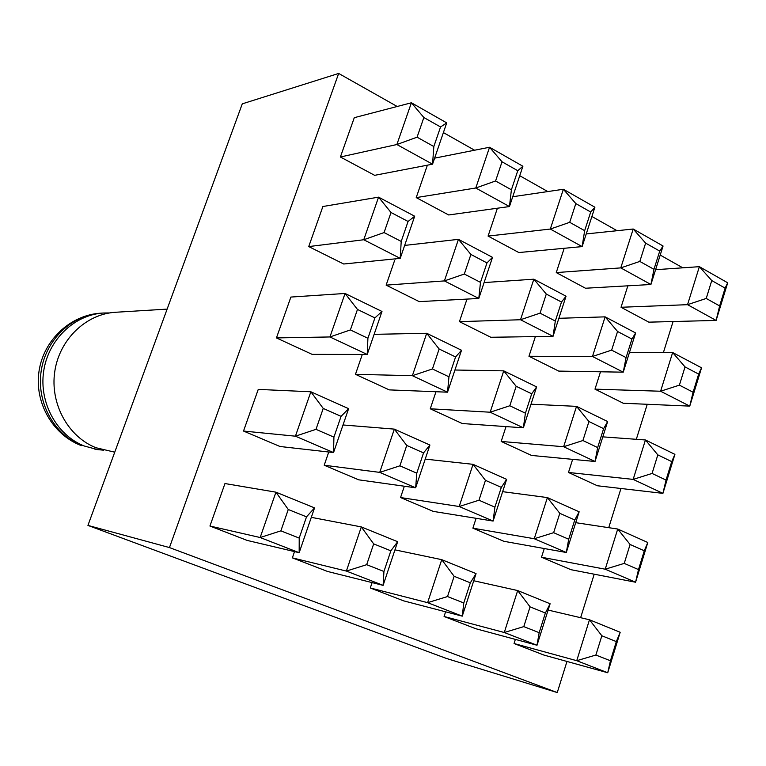 <?xml version="1.0" encoding="UTF-8"?>
<svg xmlns="http://www.w3.org/2000/svg" width="766" height="766" viewBox="0 0 766 766"><rect width="100%" height="100%" fill="white"/><g stroke="black" fill="none" stroke-linecap="round" stroke-linejoin="round"><path stroke-width="1.15" d="M103.534 450.188L97.569 449.594L84.327 446.023C56.885 435.318 38.922 402.887 43.652 371.328C48.181 339.731 74.484 314.615 103.573 313.007L109.567 312.94M114.747 452.179L96.028 447.746C68.184 436.869 49.953 403.835 54.75 371.673C59.355 339.482 86.07 313.907 115.57 312.269L167.122 309.11M416.225 197.599L448.665 214.968L509.457 206.552L475.782 188.005L416.225 197.599L427.38 165.178M556.26 272.581L585.483 288.236L650.918 284.502L620.776 267.889L556.26 272.581L564.188 248.289M308.727 246.585L343.685 264.002L400.216 258.362L363.754 239.748L308.727 246.585L322.888 206.514L378.567 197.149L414.684 216.223L400.216 258.362L401.212 241.424L408.067 221.46L391.014 212.508L384.072 232.567L401.212 241.424M459.437 321.643L490.815 337.27L553.023 336.341L520.516 319.748L459.437 321.643L466.992 299.085M594.981 389.147L623.294 403.251L689.764 406.114L660.598 391.235L594.981 389.147L600.506 371.788M355.462 374.325L389.243 389.884L447.536 392.192L412.386 375.685L355.462 374.325L362.299 354.457M501.175 441.446L531.547 455.444L595.038 461.486L563.632 446.731L501.175 441.446L506.02 426.595M243.521 431.047L279.983 446.492L333.545 452.562L295.417 436.189L243.521 431.047L258.247 389.396L310.862 391.78L348.616 408.671L333.545 452.562L333.919 437.137L341.071 416.34L323.233 408.422L315.994 429.343L333.919 437.137M400.551 497.546L433.211 511.372L493.113 521.062L459.198 506.508L400.551 497.546L404.343 486.219M541.505 557.236L570.919 569.684L635.569 582.227L605.217 569.195L541.505 557.236L544.272 548.542M292.363 557.868L327.561 571.465L383.115 585.358L346.385 571.072L292.363 557.868L294.517 551.597M444.069 616.486L475.657 628.685L537.014 645.24L504.277 632.505L444.069 616.486L445.601 611.804M682.793 267.813L660.215 255.068M617.08 230.7L591.898 216.481M547.786 191.557L519.741 175.72M474.594 150.222L443.39 132.595M397.181 106.484L338.668 73.44L169.458 547.575L557.255 692.56L566.974 661.46M580.628 617.702L594.205 574.203M608.731 527.678L620.967 488.497M636.316 439.311L647.251 404.285M663.413 352.532L673.084 321.529M514.053 643.517L544.032 655.102L607.725 672.749L576.741 660.694L514.053 643.517L515.365 639.399M370.284 587.972L403.605 600.85L462.262 616.151L427.62 602.67L370.284 587.972L372.085 582.6M209.941 526.031L247.188 540.423L299.171 552.698L260.162 537.521L209.941 526.031L224.965 483.547L275.942 492.174L314.548 507.887L299.171 552.698L299.209 538.086L306.515 516.849L288.265 509.495L280.873 530.857L299.209 538.086M472.881 528.176L503.846 541.284L566.304 552.487L534.247 538.728L472.881 528.176L476.098 518.314M324.21 465.221L358.689 479.822L415.651 487.808L379.725 472.383L324.21 465.221L328.758 452.017M568.477 472.459L597.336 485.749L662.916 493.371L633.166 479.392L568.477 472.459L572.642 459.351M430.262 408.785L462.271 423.531L523.36 427.811L490.154 412.213L430.262 408.785L435.969 391.742M276.44 337.921L312.135 354.371L367.22 354.466L329.935 336.954L276.44 337.921L290.879 297.064L345.064 293.464L381.985 311.465L367.22 354.466L367.91 338.266L374.919 317.9L357.473 309.445L350.388 329.935L367.91 338.266M528.961 356.267L558.749 371.098L623.237 372.171L592.472 356.468L528.961 356.267L535.377 336.6M386.131 285.134L419.232 301.622L478.798 298.462L444.404 280.911L386.131 285.134L395.16 258.86M621.034 307.271L648.821 322.151L716.124 320.427L687.542 304.676L621.034 307.271L627.861 285.814M488.076 236.081L518.85 252.55L582.131 246.595L550.304 229.053L488.076 236.081L497.402 208.218M340.391 156.992L374.641 175.328L432.551 164.183L396.874 144.525L340.391 156.992L354.285 117.677L411.399 102.778L446.722 122.886L432.551 164.183L433.834 146.536L440.555 126.974L423.866 117.524L417.068 137.181L433.834 146.536M338.668 73.44L242.276 103.85L87.937 525.409L446.291 658.415L557.255 692.56M169.458 547.575L87.937 525.409M595.881 655.035L610.435 660.771L616.333 641.602L601.846 635.77L595.881 655.035L576.741 660.694L589.475 619.78L548.121 610.062M601.846 635.77L589.475 619.78L620.182 632.276L607.725 672.749L610.435 660.771M616.333 641.602L620.182 632.276M523.791 626.617L539.168 632.678L545.373 613.03L530.072 606.863L523.791 626.617L504.277 632.505L517.682 590.557L473.752 580.752M530.072 606.863L517.682 590.557L550.112 603.761L537.014 645.24L539.168 632.678M447.516 596.551L463.794 602.966L470.343 582.811L454.133 576.291L447.516 596.551L427.62 602.67L441.743 559.659L394.95 549.864M454.133 576.291L441.743 559.659L476.059 573.619L462.262 616.151L463.794 602.966M366.684 564.686L383.948 571.484L390.851 550.811L373.674 543.889L366.684 564.686L346.385 571.072L361.303 526.912L311.312 517.337M373.674 543.889L361.303 526.912L397.669 541.715L383.115 585.358L383.948 571.484M280.873 530.857L260.162 537.521L275.942 492.174L288.265 509.495M624.242 563.393L638.499 569.588L644.283 550.773L630.092 544.482L624.242 563.393L605.217 569.195L617.722 529.038L575.716 522.68M630.092 544.482L617.722 529.038L647.797 542.491L635.569 582.227L638.499 569.588M553.636 532.686L568.698 539.235L574.778 519.961L559.793 513.316L553.636 532.686L534.247 538.728L547.393 497.584L502.64 491.667M559.793 513.316L547.393 497.584L579.153 511.793L566.304 552.487L568.698 539.235M478.97 500.217L494.903 507.14L501.318 487.387L485.462 480.349L478.97 500.217L459.198 506.508L473.043 464.33L425.226 459.102M485.462 480.349L473.043 464.33L506.632 479.353L493.113 521.062L494.903 507.14M399.89 465.824L416.781 473.168L423.541 452.907L406.736 445.448L399.89 465.824L379.725 472.383L394.337 429.123L343.024 424.967M406.736 445.448L394.337 429.123L429.918 445.036L415.651 487.808L416.781 473.168M315.994 429.343L295.417 436.189L310.862 391.78L323.233 408.422M652.077 473.445L666.037 480.081L671.725 461.62L657.822 454.88L652.077 473.445L633.166 479.392L645.432 439.971L602.813 436.859M657.822 454.88L645.432 439.971L674.913 454.353L662.916 493.371L666.037 480.081M582.907 440.536L597.652 447.555L603.627 428.644L588.949 421.539L582.907 440.536L563.632 446.731L576.53 406.363L531.01 404.199M588.949 421.539L576.53 406.363L607.649 421.539L595.038 461.486L597.652 447.555M509.811 405.769L525.409 413.19L531.7 393.81L516.169 386.294L509.811 405.769L490.154 412.213L503.741 370.859L454.937 370.016M516.169 386.294L503.741 370.859L536.621 386.897L523.36 427.811L525.409 413.19M432.436 368.963L448.953 376.815L455.579 356.956L439.138 348.99L432.436 368.963L412.386 375.685L426.71 333.287L374.134 334.34M439.138 348.99L426.71 333.287L461.525 350.263L447.536 392.192L448.953 376.815M350.388 329.935L329.935 336.954L345.064 293.464L357.473 309.445M679.394 385.145L693.086 392.221L698.659 374.086L685.034 366.924L679.394 385.145L660.598 391.235L672.644 352.532L629.432 352.542M685.034 366.924L672.644 352.532L701.551 367.804L689.764 406.114L693.086 392.221M611.632 350.139L626.081 357.598L631.94 339.041L617.559 331.486L611.632 350.139L592.472 356.468L605.13 316.856L558.874 318.302M617.559 331.486L605.13 316.856L635.617 332.961L623.237 372.171L626.081 357.598M540.049 313.15L555.321 321.04L561.488 302.043L546.292 294.058L540.049 313.15L520.516 319.748L533.835 279.188L484.102 282.577M546.292 294.058L533.835 279.188L566.045 296.203L553.023 336.341L555.321 321.04M464.32 274.027L480.483 282.376L486.985 262.91L470.899 254.456L464.32 274.027L444.404 280.911L458.441 239.346L404.659 245.417M470.899 254.456L458.441 239.346L492.509 257.347L478.798 298.462L480.483 282.376M384.072 232.567L363.754 239.748L378.567 197.149L391.014 212.508M706.223 298.453L719.638 305.94L725.115 288.131L711.758 280.567L706.223 298.453L687.542 304.676L699.368 266.673L655.591 269.699M711.758 280.567L699.368 266.673L727.7 282.798L716.124 320.427L719.638 305.94M639.821 261.426L653.972 269.316L659.727 251.095L645.633 243.119L639.821 261.426L620.776 267.889L633.204 229.015L586.239 233.936M645.633 243.119L633.204 229.015L663.069 246.01L650.918 284.502L653.972 269.316M569.712 222.322L584.659 230.662L590.71 212.019L575.831 203.584L569.712 222.322L550.304 229.053L563.364 189.269L512.732 196.728M575.831 203.584L563.364 189.269L594.904 207.213L582.131 246.595L584.659 230.662M495.583 180.977L511.401 189.796L517.768 170.703L502.027 161.789L495.583 180.977L475.782 188.005L489.551 147.254L434.619 158.15M502.027 161.789L489.551 147.254L522.9 166.241L509.457 206.552L511.401 189.796M417.068 137.181L396.874 144.525L411.399 102.778L423.866 117.524M545.373 613.03L550.112 603.761M470.343 582.811L476.059 573.619M390.851 550.811L397.669 541.715M306.515 516.849L314.548 507.887M644.283 550.773L647.797 542.491M574.778 519.961L579.153 511.793M501.318 487.387L506.632 479.353M423.541 452.907L429.918 445.036M341.071 416.34L348.616 408.671M671.725 461.62L674.913 454.353M603.627 428.644L607.649 421.539M531.7 393.81L536.621 386.897M455.579 356.956L461.525 350.263M374.919 317.9L381.985 311.465M698.659 374.086L701.551 367.804M631.94 339.041L635.617 332.961M561.488 302.043L566.045 296.203M486.985 262.91L492.509 257.347M408.067 221.46L414.684 216.223M725.115 288.131L727.7 282.798M659.727 251.095L663.069 246.01M590.71 212.019L594.904 207.213M517.768 170.703L522.9 166.241M440.555 126.974L446.722 122.886M81.694 445.63L80.736 445.391C52.203 434.217 34.25 401.997 39.047 371.07C43.624 340.104 70.386 314.931 100.863 313.17C71.87 314.778 45.663 339.788 41.144 371.251C36.433 402.677 54.338 434.973 81.694 445.63M94.888 449.192L97.569 449.594M100.863 313.17L103.573 313.007"/></g></svg>

